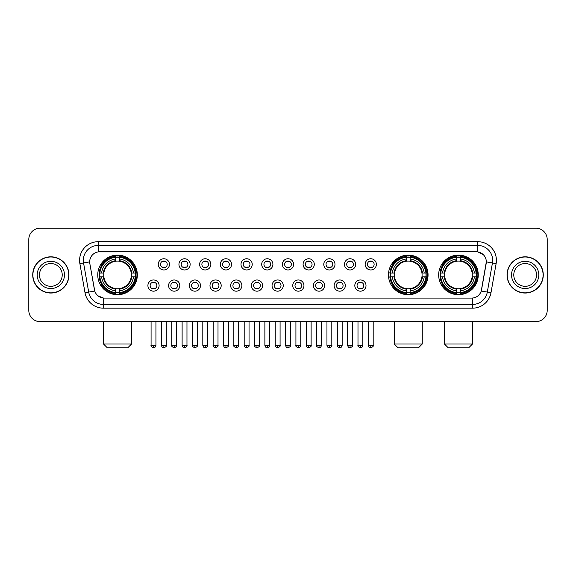 <?xml version="1.0" encoding="UTF-8"?>
<svg xmlns="http://www.w3.org/2000/svg" width="576" height="576" viewBox="0 0 576 576"><rect width="100%" height="100%" fill="white"/><g stroke="black" fill="none" stroke-linecap="round" stroke-linejoin="round"><path stroke-width="0.86" d="M388.469 274.925A19.793 19.793 0 0 0 408.262 294.725A19.793 19.793 0 0 0 428.054 274.925A19.793 19.793 0 0 0 408.262 255.132A19.793 19.793 0 0 0 388.469 274.925M438.667 274.925A19.793 19.793 0 0 0 458.46 294.725A19.793 19.793 0 0 0 478.253 274.925A19.793 19.793 0 0 0 458.46 255.132A19.793 19.793 0 0 0 438.667 274.925M97.747 274.925A19.793 19.793 0 0 0 117.54 294.725A19.793 19.793 0 0 0 137.333 274.925A19.793 19.793 0 0 0 117.54 255.132A19.793 19.793 0 0 0 97.747 274.925M159.113 285.574A5.602 5.602 0 0 1 153.504 291.175A5.602 5.602 0 0 1 147.902 285.574A5.602 5.602 0 0 1 153.504 279.972A5.602 5.602 0 0 1 159.113 285.574M150.149 285.574A3.362 3.362 0 0 0 153.504 288.936A3.362 3.362 0 0 0 156.866 285.574A3.362 3.362 0 0 0 153.504 282.211A3.362 3.362 0 0 0 150.149 285.574M179.798 285.574A5.602 5.602 0 0 1 174.197 291.175A5.602 5.602 0 0 1 168.595 285.574A5.602 5.602 0 0 1 174.197 279.972A5.602 5.602 0 0 1 179.798 285.574M170.834 285.574A3.362 3.362 0 0 0 174.197 288.936A3.362 3.362 0 0 0 177.559 285.574A3.362 3.362 0 0 0 174.197 282.211A3.362 3.362 0 0 0 170.834 285.574M200.491 285.574A5.602 5.602 0 0 1 194.89 291.175A5.602 5.602 0 0 1 189.288 285.574A5.602 5.602 0 0 1 194.89 279.972A5.602 5.602 0 0 1 200.491 285.574M191.527 285.574A3.362 3.362 0 0 0 194.89 288.936A3.362 3.362 0 0 0 198.252 285.574A3.362 3.362 0 0 0 194.89 282.211A3.362 3.362 0 0 0 191.527 285.574M221.184 285.574A5.602 5.602 0 0 1 215.582 291.175A5.602 5.602 0 0 1 209.981 285.574A5.602 5.602 0 0 1 215.582 279.972A5.602 5.602 0 0 1 221.184 285.574M212.22 285.574A3.362 3.362 0 0 0 215.582 288.936A3.362 3.362 0 0 0 218.945 285.574A3.362 3.362 0 0 0 215.582 282.211A3.362 3.362 0 0 0 212.22 285.574M241.877 285.574A5.602 5.602 0 0 1 236.275 291.175A5.602 5.602 0 0 1 230.666 285.574A5.602 5.602 0 0 1 236.275 279.972A5.602 5.602 0 0 1 241.877 285.574M232.913 285.574A3.362 3.362 0 0 0 236.275 288.936A3.362 3.362 0 0 0 239.63 285.574A3.362 3.362 0 0 0 236.275 282.211A3.362 3.362 0 0 0 232.913 285.574M262.562 285.574A5.602 5.602 0 0 1 256.961 291.175A5.602 5.602 0 0 1 251.359 285.574A5.602 5.602 0 0 1 256.961 279.972A5.602 5.602 0 0 1 262.562 285.574M253.598 285.574A3.362 3.362 0 0 0 256.961 288.936A3.362 3.362 0 0 0 260.323 285.574A3.362 3.362 0 0 0 256.961 282.211A3.362 3.362 0 0 0 253.598 285.574M283.255 285.574A5.602 5.602 0 0 1 277.654 291.175A5.602 5.602 0 0 1 272.052 285.574A5.602 5.602 0 0 1 277.654 279.972A5.602 5.602 0 0 1 283.255 285.574M274.291 285.574A3.362 3.362 0 0 0 277.654 288.936A3.362 3.362 0 0 0 281.016 285.574A3.362 3.362 0 0 0 277.654 282.211A3.362 3.362 0 0 0 274.291 285.574M303.948 285.574A5.602 5.602 0 0 1 298.346 291.175A5.602 5.602 0 0 1 292.745 285.574A5.602 5.602 0 0 1 298.346 279.972A5.602 5.602 0 0 1 303.948 285.574M294.984 285.574A3.362 3.362 0 0 0 298.346 288.936A3.362 3.362 0 0 0 301.709 285.574A3.362 3.362 0 0 0 298.346 282.211A3.362 3.362 0 0 0 294.984 285.574M324.641 285.574A5.602 5.602 0 0 1 319.039 291.175A5.602 5.602 0 0 1 313.438 285.574A5.602 5.602 0 0 1 319.039 279.972A5.602 5.602 0 0 1 324.641 285.574M315.677 285.574A3.362 3.362 0 0 0 319.039 288.936A3.362 3.362 0 0 0 322.402 285.574A3.362 3.362 0 0 0 319.039 282.211A3.362 3.362 0 0 0 315.677 285.574M345.334 285.574A5.602 5.602 0 0 1 339.725 291.175A5.602 5.602 0 0 1 334.123 285.574A5.602 5.602 0 0 1 339.725 279.972A5.602 5.602 0 0 1 345.334 285.574M336.37 285.574A3.362 3.362 0 0 0 339.725 288.936A3.362 3.362 0 0 0 343.087 285.574A3.362 3.362 0 0 0 339.725 282.211A3.362 3.362 0 0 0 336.37 285.574M366.019 285.574A5.602 5.602 0 0 1 360.418 291.175A5.602 5.602 0 0 1 354.816 285.574A5.602 5.602 0 0 1 360.418 279.972A5.602 5.602 0 0 1 366.019 285.574M357.055 285.574A3.362 3.362 0 0 0 360.418 288.936A3.362 3.362 0 0 0 363.78 285.574A3.362 3.362 0 0 0 360.418 282.211A3.362 3.362 0 0 0 357.055 285.574M169.452 264.355A5.602 5.602 0 0 1 163.85 269.964A5.602 5.602 0 0 1 158.249 264.355A5.602 5.602 0 0 1 163.85 258.754A5.602 5.602 0 0 1 169.452 264.355M160.488 264.355A3.362 3.362 0 0 0 163.85 267.718A3.362 3.362 0 0 0 167.213 264.355A3.362 3.362 0 0 0 163.85 261A3.362 3.362 0 0 0 160.488 264.355M190.145 264.355A5.602 5.602 0 0 1 184.543 269.964A5.602 5.602 0 0 1 178.942 264.355A5.602 5.602 0 0 1 184.543 258.754A5.602 5.602 0 0 1 190.145 264.355M181.181 264.355A3.362 3.362 0 0 0 184.543 267.718A3.362 3.362 0 0 0 187.906 264.355A3.362 3.362 0 0 0 184.543 261A3.362 3.362 0 0 0 181.181 264.355M210.838 264.355A5.602 5.602 0 0 1 205.236 269.964A5.602 5.602 0 0 1 199.634 264.355A5.602 5.602 0 0 1 205.236 258.754A5.602 5.602 0 0 1 210.838 264.355M201.874 264.355A3.362 3.362 0 0 0 205.236 267.718A3.362 3.362 0 0 0 208.598 264.355A3.362 3.362 0 0 0 205.236 261A3.362 3.362 0 0 0 201.874 264.355M231.53 264.355A5.602 5.602 0 0 1 225.929 269.964A5.602 5.602 0 0 1 220.327 264.355A5.602 5.602 0 0 1 225.929 258.754A5.602 5.602 0 0 1 231.53 264.355M222.566 264.355A3.362 3.362 0 0 0 225.929 267.718A3.362 3.362 0 0 0 229.291 264.355A3.362 3.362 0 0 0 225.929 261A3.362 3.362 0 0 0 222.566 264.355M252.223 264.355A5.602 5.602 0 0 1 246.614 269.964A5.602 5.602 0 0 1 241.013 264.355A5.602 5.602 0 0 1 246.614 258.754A5.602 5.602 0 0 1 252.223 264.355M243.259 264.355A3.362 3.362 0 0 0 246.614 267.718A3.362 3.362 0 0 0 249.977 264.355A3.362 3.362 0 0 0 246.614 261A3.362 3.362 0 0 0 243.259 264.355M272.909 264.355A5.602 5.602 0 0 1 267.307 269.964A5.602 5.602 0 0 1 261.706 264.355A5.602 5.602 0 0 1 267.307 258.754A5.602 5.602 0 0 1 272.909 264.355M263.945 264.355A3.362 3.362 0 0 0 267.307 267.718A3.362 3.362 0 0 0 270.67 264.355A3.362 3.362 0 0 0 267.307 261A3.362 3.362 0 0 0 263.945 264.355M293.602 264.355A5.602 5.602 0 0 1 288 269.964A5.602 5.602 0 0 1 282.398 264.355A5.602 5.602 0 0 1 288 258.754A5.602 5.602 0 0 1 293.602 264.355M284.638 264.355A3.362 3.362 0 0 0 288 267.718A3.362 3.362 0 0 0 291.362 264.355A3.362 3.362 0 0 0 288 261A3.362 3.362 0 0 0 284.638 264.355M314.294 264.355A5.602 5.602 0 0 1 308.693 269.964A5.602 5.602 0 0 1 303.091 264.355A5.602 5.602 0 0 1 308.693 258.754A5.602 5.602 0 0 1 314.294 264.355M305.33 264.355A3.362 3.362 0 0 0 308.693 267.718A3.362 3.362 0 0 0 312.055 264.355A3.362 3.362 0 0 0 308.693 261A3.362 3.362 0 0 0 305.33 264.355M334.987 264.355A5.602 5.602 0 0 1 329.386 269.964A5.602 5.602 0 0 1 323.777 264.355A5.602 5.602 0 0 1 329.386 258.754A5.602 5.602 0 0 1 334.987 264.355M326.023 264.355A3.362 3.362 0 0 0 329.386 267.718A3.362 3.362 0 0 0 332.741 264.355A3.362 3.362 0 0 0 329.386 261A3.362 3.362 0 0 0 326.023 264.355M355.673 264.355A5.602 5.602 0 0 1 350.071 269.964A5.602 5.602 0 0 1 344.47 264.355A5.602 5.602 0 0 1 350.071 258.754A5.602 5.602 0 0 1 355.673 264.355M346.709 264.355A3.362 3.362 0 0 0 350.071 267.718A3.362 3.362 0 0 0 353.434 264.355A3.362 3.362 0 0 0 350.071 261A3.362 3.362 0 0 0 346.709 264.355M376.366 264.355A5.602 5.602 0 0 1 370.764 269.964A5.602 5.602 0 0 1 365.162 264.355A5.602 5.602 0 0 1 370.764 258.754A5.602 5.602 0 0 1 376.366 264.355M367.402 264.355A3.362 3.362 0 0 0 370.764 267.718A3.362 3.362 0 0 0 374.126 264.355A3.362 3.362 0 0 0 370.764 261A3.362 3.362 0 0 0 367.402 264.355M85.018 292.738L79.877 263.606A18.677 18.677 0 0 1 98.266 241.69L477.734 241.69A18.677 18.677 0 0 1 496.123 263.606L490.982 292.738A18.677 18.677 0 0 1 472.594 308.167L103.406 308.167A18.677 18.677 0 0 1 85.018 292.738L88.69 292.09L83.556 262.958A14.94 14.94 0 0 1 98.266 245.419L477.734 245.419A14.94 14.94 0 0 1 492.444 262.958L487.31 292.09A14.94 14.94 0 0 1 472.594 304.43L103.406 304.43A14.94 14.94 0 0 1 88.69 292.09L94.752 291.017L89.834 263.606A10.087 10.087 0 0 1 99.763 251.77L476.237 251.77A10.087 10.087 0 0 1 486.166 263.606L481.558 289.75A10.087 10.087 0 0 1 471.629 298.087L104.371 298.087A10.087 10.087 0 0 1 94.442 289.75L89.834 263.606L89.791 260.359M99.526 276.797A18.115 18.115 0 0 1 99.526 273.06M440.438 276.797A18.115 18.115 0 0 1 440.438 273.06M390.247 276.797A18.115 18.115 0 0 1 390.247 273.06M32.724 274.925A18.115 18.115 0 0 0 50.839 293.04A18.115 18.115 0 0 0 68.947 274.925A18.115 18.115 0 0 0 50.839 256.817A18.115 18.115 0 0 0 32.724 274.925M507.053 274.925A18.115 18.115 0 0 0 525.161 293.04A18.115 18.115 0 0 0 543.276 274.925A18.115 18.115 0 0 0 525.161 256.817A18.115 18.115 0 0 0 507.053 274.925M98.266 241.69L98.266 251.885L476.237 251.77L477.734 251.885L483.365 254.722M471.629 298.087L104.371 298.087M103.406 308.167L103.406 298.037L98.021 295.834M496.123 263.606L486.324 261.878L481.248 291.017L490.982 292.738M547.2 239.443A11.203 11.203 0 0 0 535.997 228.24L40.003 228.24A11.203 11.203 0 0 0 28.8 239.443L28.8 310.406A11.203 11.203 0 0 0 40.003 321.617L535.997 321.617A11.203 11.203 0 0 0 547.2 310.406L547.2 239.443L547.2 310.406M28.8 239.443L28.8 310.406M535.997 228.24L40.003 228.24M40.003 321.617L535.997 321.617M62.222 274.925A11.383 11.383 0 0 0 50.839 263.542A11.383 11.383 0 0 0 39.449 274.925A11.383 11.383 0 0 0 50.839 286.315A11.383 11.383 0 0 0 62.222 274.925A11.383 11.383 0 0 1 50.839 286.315A11.383 11.383 0 0 1 39.449 274.925M68.76 274.925A17.928 17.928 0 0 0 50.839 257.004A17.928 17.928 0 0 0 32.911 274.925A17.928 17.928 0 0 0 50.839 292.853A17.928 17.928 0 0 0 68.76 274.925M536.551 274.925A11.383 11.383 0 0 0 525.161 263.542A11.383 11.383 0 0 0 513.778 274.925A11.383 11.383 0 0 0 525.161 286.315A11.383 11.383 0 0 0 536.551 274.925A11.383 11.383 0 0 1 525.161 286.315A11.383 11.383 0 0 1 513.778 274.925M543.089 274.925A17.928 17.928 0 0 0 525.161 257.004A17.928 17.928 0 0 0 507.24 274.925A17.928 17.928 0 0 0 525.161 292.853A17.928 17.928 0 0 0 543.089 274.925M127.814 347.76L107.273 347.76L103.536 344.023L131.544 344.023L127.814 347.76M131.234 276.797A13.817 13.817 0 0 0 119.405 261.238L119.405 260.683L119.405 261.238A13.817 13.817 0 0 0 103.846 276.797A13.817 13.817 0 0 0 131.234 276.797L131.782 276.797L131.234 276.797A13.817 13.817 0 0 1 119.405 288.619L119.405 290.88A16.063 16.063 0 0 0 133.488 276.797L135.972 276.797A18.526 18.526 0 0 1 119.405 293.357L119.405 292.608A17.777 17.777 0 0 0 135.223 276.797M99.9 276.797A17.741 17.741 0 0 1 99.9 273.06M119.405 257.285A17.741 17.741 0 0 0 115.675 257.285M135.18 273.06A17.741 17.741 0 0 1 135.18 276.797M135.972 273.06A18.526 18.526 0 0 0 119.405 256.5L119.405 257.249A17.777 17.777 0 0 1 135.223 273.06L135.972 273.06M99.108 276.797A18.526 18.526 0 0 0 115.675 293.357L115.675 292.608A17.777 17.777 0 0 1 99.864 276.797L99.108 276.797M135.223 273.06L133.488 273.06A16.063 16.063 0 0 0 119.405 258.977L119.405 257.249M119.405 292.608L119.405 290.88M99.864 276.797L101.592 276.797A16.063 16.063 0 0 0 115.675 290.88L115.675 292.608M119.405 258.977L119.405 260.683A14.364 14.364 0 0 1 131.782 273.06L133.488 273.06M133.488 276.797L131.782 276.797A14.364 14.364 0 0 1 119.405 289.174M115.675 290.88L115.675 288.619A13.817 13.817 0 0 1 103.846 276.797L101.592 276.797M131.234 273.06L131.782 273.06M119.405 292.572A17.741 17.741 0 0 1 115.675 292.572M115.675 256.5A18.526 18.526 0 0 0 99.108 273.06L99.864 273.06A17.777 17.777 0 0 1 115.675 257.249L115.675 256.5M115.675 257.249L115.675 258.977A16.063 16.063 0 0 0 101.592 273.06L99.864 273.06M115.675 261.238L115.675 258.977M101.592 273.06L103.298 273.06A14.364 14.364 0 0 1 115.675 260.683M115.675 288.619L115.675 289.174A14.364 14.364 0 0 1 103.298 276.797M102.002 264.845L100.944 264.845A19.418 19.418 0 0 1 136.958 274.925A19.418 19.418 0 0 1 100.944 285.012L102.002 285.012M418.536 347.76L397.994 347.76L394.258 344.023L422.266 344.023L418.536 347.76M421.956 276.797A13.817 13.817 0 0 0 410.134 261.238L410.134 260.683L410.134 261.238A13.817 13.817 0 0 0 394.567 276.797A13.817 13.817 0 0 0 421.956 276.797L422.51 276.797L421.956 276.797A13.817 13.817 0 0 1 410.134 288.619L410.134 290.88A16.063 16.063 0 0 0 424.217 276.797L426.694 276.797A18.526 18.526 0 0 1 410.134 293.357L410.134 292.608A17.777 17.777 0 0 0 425.945 276.797M390.622 276.797A17.741 17.741 0 0 1 390.622 273.06M410.134 257.285A17.741 17.741 0 0 0 406.397 257.285M425.902 273.06A17.741 17.741 0 0 1 425.902 276.797M426.694 273.06A18.526 18.526 0 0 0 410.134 256.5L410.134 257.249A17.777 17.777 0 0 1 425.945 273.06L426.694 273.06M389.83 276.797A18.526 18.526 0 0 0 406.397 293.357L406.397 292.608A17.777 17.777 0 0 1 390.586 276.797L389.83 276.797M425.945 273.06L424.217 273.06A16.063 16.063 0 0 0 410.134 258.977L410.134 257.249M410.134 292.608L410.134 290.88M390.586 276.797L392.314 276.797A16.063 16.063 0 0 0 406.397 290.88L406.397 292.608M410.134 258.977L410.134 260.683A14.364 14.364 0 0 1 422.51 273.06L424.217 273.06M424.217 276.797L422.51 276.797A14.364 14.364 0 0 1 410.134 289.174M406.397 290.88L406.397 288.619A13.817 13.817 0 0 1 394.567 276.797L392.314 276.797M421.956 273.06L422.51 273.06M410.134 292.572A17.741 17.741 0 0 1 406.397 292.572M406.397 256.5A18.526 18.526 0 0 0 389.83 273.06L390.586 273.06A17.777 17.777 0 0 1 406.397 257.249L406.397 256.5M406.397 257.249L406.397 258.977A16.063 16.063 0 0 0 392.314 273.06L390.586 273.06M406.397 261.238L406.397 258.977M392.314 273.06L394.02 273.06A14.364 14.364 0 0 1 406.397 260.683M406.397 288.619L406.397 289.174A14.364 14.364 0 0 1 394.02 276.797M392.724 264.845L391.666 264.845A19.418 19.418 0 0 1 427.687 274.925A19.418 19.418 0 0 1 391.666 285.012L392.724 285.012M468.727 347.76L448.186 347.76L444.456 344.023L472.464 344.023L468.727 347.76M472.154 276.797A13.817 13.817 0 0 0 460.325 261.238L460.325 260.683L460.325 261.238A13.817 13.817 0 0 0 444.766 276.797A13.817 13.817 0 0 0 472.154 276.797L472.702 276.797L472.154 276.797A13.817 13.817 0 0 1 460.325 288.619L460.325 290.88A16.063 16.063 0 0 0 474.408 276.797L476.892 276.797A18.526 18.526 0 0 1 460.325 293.357L460.325 292.608A17.777 17.777 0 0 0 476.136 276.797M440.82 276.797A17.741 17.741 0 0 1 440.82 273.06M460.325 257.285A17.741 17.741 0 0 0 456.595 257.285M476.1 273.06A17.741 17.741 0 0 1 476.1 276.797M476.892 273.06A18.526 18.526 0 0 0 460.325 256.5L460.325 257.249A17.777 17.777 0 0 1 476.136 273.06L476.892 273.06M440.028 276.797A18.526 18.526 0 0 0 456.595 293.357L456.595 292.608A17.777 17.777 0 0 1 440.777 276.797L440.028 276.797M476.136 273.06L474.408 273.06A16.063 16.063 0 0 0 460.325 258.977L460.325 257.249M460.325 292.608L460.325 290.88M440.777 276.797L442.512 276.797A16.063 16.063 0 0 0 456.595 290.88L456.595 292.608M460.325 258.977L460.325 260.683A14.364 14.364 0 0 1 472.702 273.06L474.408 273.06M474.408 276.797L472.702 276.797A14.364 14.364 0 0 1 460.325 289.174M456.595 290.88L456.595 288.619A13.817 13.817 0 0 1 444.766 276.797L442.512 276.797M472.154 273.06L472.702 273.06M460.325 292.572A17.741 17.741 0 0 1 456.595 292.572M456.595 256.5A18.526 18.526 0 0 0 440.028 273.06L440.777 273.06A17.777 17.777 0 0 1 456.595 257.249L456.595 256.5M456.595 257.249L456.595 258.977A16.063 16.063 0 0 0 442.512 273.06L440.777 273.06M456.595 261.238L456.595 258.977M442.512 273.06L444.218 273.06A14.364 14.364 0 0 1 456.595 260.683M456.595 288.619L456.595 289.174A14.364 14.364 0 0 1 444.218 276.797M442.922 264.845L441.864 264.845A19.418 19.418 0 0 1 477.878 274.925A19.418 19.418 0 0 1 441.864 285.012L442.922 285.012M162.734 267.53L162.734 266.998A2.866 2.866 0 0 0 164.974 266.998L164.974 267.53M164.974 261.187L164.974 261.72A2.866 2.866 0 0 0 162.734 261.72L162.734 261.187M183.427 267.53L183.427 266.998A2.866 2.866 0 0 0 185.666 266.998L185.666 267.53M185.666 261.187L185.666 261.72A2.866 2.866 0 0 0 183.427 261.72L183.427 261.187M204.113 267.53L204.113 266.998A2.866 2.866 0 0 0 206.359 266.998L206.359 267.53M206.359 261.187L206.359 261.72A2.866 2.866 0 0 0 204.113 261.72L204.113 261.187M224.806 267.53L224.806 266.998A2.866 2.866 0 0 0 227.045 266.998L227.045 267.53M227.045 261.187L227.045 261.72A2.866 2.866 0 0 0 224.806 261.72L224.806 261.187M245.498 267.53L245.498 266.998A2.866 2.866 0 0 0 247.738 266.998L247.738 267.53M247.738 261.187L247.738 261.72A2.866 2.866 0 0 0 245.498 261.72L245.498 261.187M266.191 267.53L266.191 266.998A2.866 2.866 0 0 0 268.43 266.998L268.43 267.53M268.43 261.187L268.43 261.72A2.866 2.866 0 0 0 266.191 261.72L266.191 261.187M286.877 267.53L286.877 266.998A2.866 2.866 0 0 0 289.123 266.998L289.123 267.53M289.123 261.187L289.123 261.72A2.866 2.866 0 0 0 286.877 261.72L286.877 261.187M307.57 267.53L307.57 266.998A2.866 2.866 0 0 0 309.809 266.998L309.809 267.53M309.809 261.187L309.809 261.72A2.866 2.866 0 0 0 307.57 261.72L307.57 261.187M328.262 267.53L328.262 266.998A2.866 2.866 0 0 0 330.502 266.998L330.502 267.53M330.502 261.187L330.502 261.72A2.866 2.866 0 0 0 328.262 261.72L328.262 261.187M348.955 267.53L348.955 266.998A2.866 2.866 0 0 0 351.194 266.998L351.194 267.53M351.194 261.187L351.194 261.72A2.866 2.866 0 0 0 348.955 261.72L348.955 261.187M369.641 267.53L369.641 266.998A2.866 2.866 0 0 0 371.887 266.998L371.887 267.53M371.887 261.187L371.887 261.72A2.866 2.866 0 0 0 369.641 261.72L369.641 261.187M152.388 288.742L152.388 288.209A2.866 2.866 0 0 0 154.627 288.209L154.627 288.742M154.627 282.406L154.627 282.938A2.866 2.866 0 0 0 152.388 282.938L152.388 282.406M173.081 288.742L173.081 288.209A2.866 2.866 0 0 0 175.32 288.209L175.32 288.742M175.32 282.406L175.32 282.938A2.866 2.866 0 0 0 173.081 282.938L173.081 282.406M193.766 288.742L193.766 288.209A2.866 2.866 0 0 0 196.013 288.209L196.013 288.742M196.013 282.406L196.013 282.938A2.866 2.866 0 0 0 193.766 282.938L193.766 282.406M214.459 288.742L214.459 288.209A2.866 2.866 0 0 0 216.698 288.209L216.698 288.742M216.698 282.406L216.698 282.938A2.866 2.866 0 0 0 214.459 282.938L214.459 282.406M235.152 288.742L235.152 288.209A2.866 2.866 0 0 0 237.391 288.209L237.391 288.742M237.391 282.406L237.391 282.938A2.866 2.866 0 0 0 235.152 282.938L235.152 282.406M255.845 288.742L255.845 288.209A2.866 2.866 0 0 0 258.084 288.209L258.084 288.742M258.084 282.406L258.084 282.938A2.866 2.866 0 0 0 255.845 282.938L255.845 282.406M276.53 288.742L276.53 288.209A2.866 2.866 0 0 0 278.777 288.209L278.777 288.742M278.777 282.406L278.777 282.938A2.866 2.866 0 0 0 276.53 282.938L276.53 282.406M297.223 288.742L297.223 288.209A2.866 2.866 0 0 0 299.47 288.209L299.47 288.742M299.47 282.406L299.47 282.938A2.866 2.866 0 0 0 297.223 282.938L297.223 282.406M317.916 288.742L317.916 288.209A2.866 2.866 0 0 0 320.155 288.209L320.155 288.742M320.155 282.406L320.155 282.938A2.866 2.866 0 0 0 317.916 282.938L317.916 282.406M338.609 288.742L338.609 288.209A2.866 2.866 0 0 0 340.848 288.209L340.848 288.742M340.848 282.406L340.848 282.938A2.866 2.866 0 0 0 338.609 282.938L338.609 282.406M359.302 288.742L359.302 288.209A2.866 2.866 0 0 0 361.541 288.209L361.541 288.742M361.541 282.406L361.541 282.938A2.866 2.866 0 0 0 359.302 282.938L359.302 282.406M477.734 241.69L477.734 251.885M79.877 263.606L83.556 262.958A14.94 14.94 0 0 1 83.326 260.359M83.556 262.958L89.676 261.878M472.594 298.037L472.594 308.167M64.462 274.925A13.622 13.622 0 0 0 50.839 261.302A13.622 13.622 0 0 0 37.21 274.925A13.622 13.622 0 0 0 50.839 288.554A13.622 13.622 0 0 0 64.462 274.925M538.79 274.925A13.622 13.622 0 0 0 525.161 261.302A13.622 13.622 0 0 0 511.538 274.925A13.622 13.622 0 0 0 525.161 288.554A13.622 13.622 0 0 0 538.79 274.925M115.675 292.738A17.906 17.906 0 0 0 119.405 292.738M135.353 276.797A17.906 17.906 0 0 0 135.353 273.06M119.405 257.119A17.906 17.906 0 0 0 115.675 257.119M406.397 292.738A17.906 17.906 0 0 0 410.134 292.738M426.074 276.797A17.906 17.906 0 0 0 426.074 273.06M410.134 257.119A17.906 17.906 0 0 0 406.397 257.119M456.595 292.738A17.906 17.906 0 0 0 460.325 292.738M476.273 276.797A17.906 17.906 0 0 0 476.273 273.06M460.325 257.119A17.906 17.906 0 0 0 456.595 257.119M163.85 345.334L161.424 345.334C161.849 347.062 162.655 347.868 163.85 347.76L163.85 345.334L166.284 345.334L166.284 321.617M184.543 345.334L182.117 345.334C182.542 347.062 183.348 347.868 184.543 347.76L184.543 345.334L186.97 345.334L186.97 321.617M205.236 345.334L202.81 345.334C203.234 347.062 204.041 347.868 205.236 347.76L205.236 345.334L207.662 345.334L207.662 321.617M225.929 345.334L223.495 345.334C223.92 347.062 224.734 347.868 225.929 347.76L225.929 345.334L228.355 345.334L228.355 321.617M246.614 345.334L244.188 345.334C244.613 347.062 245.426 347.868 246.614 347.76L246.614 345.334L249.048 345.334L249.048 321.617M267.307 345.334L264.881 345.334C265.306 347.062 266.112 347.868 267.307 347.76L267.307 345.334L269.734 345.334L269.734 321.617M288 345.334L285.574 345.334C285.998 347.062 286.805 347.868 288 347.76L288 345.334L290.426 345.334L290.426 321.617M308.693 345.334L306.266 345.334C306.684 347.062 307.498 347.868 308.693 347.76L308.693 345.334L311.119 345.334L311.119 321.617M329.386 345.334L326.952 345.334C327.377 347.062 328.19 347.868 329.386 347.76L329.386 345.334L331.812 345.334L331.812 321.617M350.071 345.334L347.645 345.334C348.07 347.062 348.876 347.868 350.071 347.76L350.071 345.334L352.505 345.334L352.505 321.617M370.764 345.334L368.338 345.334C368.762 347.062 369.569 347.868 370.764 347.76L370.764 345.334L373.19 345.334L373.19 321.617M153.504 345.334L151.078 345.334C150.588 346.104 151.394 346.918 153.504 347.76L153.504 345.334L155.938 345.334L155.938 321.617M174.197 345.334L171.77 345.334C171.281 346.104 172.087 346.918 174.197 347.76L174.197 345.334L176.623 345.334L176.623 321.617M194.89 345.334L192.463 345.334C191.966 346.104 192.78 346.918 194.89 347.76L194.89 345.334L197.316 345.334L197.316 321.617M215.582 345.334L213.156 345.334C212.659 346.104 213.473 346.918 215.582 347.76L215.582 345.334L218.009 345.334L218.009 321.617M236.275 345.334L233.842 345.334C233.352 346.104 234.158 346.918 236.275 347.76L236.275 345.334L238.702 345.334L238.702 321.617M256.961 345.334L254.534 345.334C254.045 346.104 254.851 346.918 256.961 347.76L256.961 345.334L259.394 345.334L259.394 321.617M277.654 345.334L275.227 345.334C274.738 346.104 275.544 346.918 277.654 347.76L277.654 345.334L280.08 345.334L280.08 321.617M298.346 345.334L295.92 345.334C295.423 346.104 296.237 346.918 298.346 347.76L298.346 345.334L300.773 345.334L300.773 321.617M319.039 345.334L316.606 345.334C316.116 346.104 316.922 346.918 319.039 347.76L319.039 345.334L321.466 345.334L321.466 321.617M339.725 345.334L337.298 345.334C336.809 346.104 337.615 346.918 339.725 347.76L339.725 345.334L342.158 345.334L342.158 321.617M360.418 345.334L357.991 345.334C357.502 346.104 358.308 346.918 360.418 347.76L360.418 345.334L362.844 345.334L362.844 321.617M131.544 321.617L131.544 344.023M103.536 321.617L103.536 344.023M422.266 321.617L422.266 344.023M394.258 321.617L394.258 344.023M472.464 321.617L472.464 344.023M444.456 321.617L444.456 344.023M161.424 345.334L161.424 321.617M166.284 345.334C166.774 346.104 165.967 346.918 163.85 347.76M182.117 345.334L182.117 321.617M186.97 345.334C187.466 346.104 186.653 346.918 184.543 347.76M202.81 345.334L202.81 321.617M207.662 345.334C208.152 346.104 207.346 346.918 205.236 347.76M223.495 345.334L223.495 321.617M228.355 345.334C228.845 346.104 228.038 346.918 225.929 347.76M244.188 345.334L244.188 321.617M249.048 345.334C249.538 346.104 248.731 346.918 246.614 347.76M264.881 345.334L264.881 321.617M269.734 345.334C270.23 346.104 269.417 346.918 267.307 347.76M285.574 345.334L285.574 321.617M290.426 345.334C290.923 346.104 290.11 346.918 288 347.76M306.266 345.334L306.266 321.617M311.119 345.334C311.609 346.104 310.802 346.918 308.693 347.76M326.952 345.334L326.952 321.617M331.812 345.334C332.302 346.104 331.495 346.918 329.386 347.76M347.645 345.334L347.645 321.617M352.505 345.334C352.994 346.104 352.188 346.918 350.071 347.76M368.338 345.334L368.338 321.617M373.19 345.334C373.687 346.104 372.874 346.918 370.764 347.76M151.078 345.334L151.078 321.617M155.938 345.334C155.513 347.062 154.699 347.868 153.504 347.76M171.77 345.334L171.77 321.617M176.623 345.334C177.12 346.104 176.306 346.918 174.197 347.76M192.463 345.334L192.463 321.617M197.316 345.334C197.813 346.104 196.999 346.918 194.89 347.76M213.156 345.334L213.156 321.617M218.009 345.334C218.498 346.104 217.692 346.918 215.582 347.76M233.842 345.334L233.842 321.617M238.702 345.334C239.191 346.104 238.385 346.918 236.275 347.76M254.534 345.334L254.534 321.617M259.394 345.334C259.884 346.104 259.078 346.918 256.961 347.76M275.227 345.334L275.227 321.617M280.08 345.334C280.577 346.104 279.763 346.918 277.654 347.76M295.92 345.334L295.92 321.617M300.773 345.334C300.348 347.062 299.542 347.868 298.346 347.76M316.606 345.334L316.606 321.617M321.466 345.334C321.041 347.062 320.234 347.868 319.039 347.76M337.298 345.334L337.298 321.617M342.158 345.334C341.734 347.062 340.92 347.868 339.725 347.76M357.991 345.334L357.991 321.617M362.844 345.334C362.426 347.062 361.613 347.868 360.418 347.76"/></g></svg>
